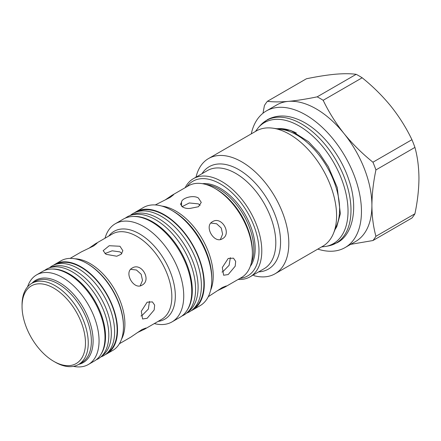 <?xml version="1.0" encoding="UTF-8"?>
<svg xmlns="http://www.w3.org/2000/svg" width="441" height="441" viewBox="0 0 441 441"><rect width="100%" height="100%" fill="white"/><g stroke="black" fill="none" stroke-linecap="round" stroke-linejoin="round"><path stroke-width="0.66" d="M187.023 186.615A54.701 31.581 60 0 1 220.324 183.897A54.701 31.581 60 0 1 257.638 238.327A54.701 31.581 60 0 1 239.998 278.37M185.165 187.69A56.674 32.722 60 0 1 193.384 178.677A56.674 32.722 60 0 1 221.718 181.483A56.674 32.722 60 0 1 258.74 231.42A56.674 32.722 60 0 1 250.058 276.832A56.674 32.722 60 0 1 238.14 279.445M196.013 177.155A66.53 38.411 60 0 1 208.51 158.562A66.53 38.411 60 0 1 241.773 161.858A66.53 38.411 60 0 1 285.233 220.483A66.53 38.411 60 0 1 275.035 273.795A66.53 38.411 60 0 1 254.347 275.779L253.294 274.964M208.51 158.562L256.271 130.988A66.53 38.411 60 0 1 272.753 128.166A66.53 38.411 60 0 1 289.539 134.279A66.53 38.411 60 0 1 333.484 233.355A66.53 38.411 60 0 1 322.801 246.216L275.035 273.795M251.276 133.871A78.851 45.522 60 0 1 266.276 110.983A78.851 45.522 60 0 1 305.701 114.892A78.851 45.522 60 0 1 357.21 184.371A78.851 45.522 60 0 1 345.121 247.555A78.851 45.522 60 0 1 317.801 249.104M262.985 113.232L264.424 105.542A88.702 51.211 60 0 1 267.417 101.287C272.962 102.053 279.914 102.086 288.276 101.386A78.851 45.522 60 0 1 316.153 108.855A78.851 45.522 60 0 1 344.03 133.573A78.851 45.522 60 0 1 371.906 205.423A78.851 45.522 60 0 1 355.578 241.519L345.121 247.555M266.276 110.983L276.728 104.947A78.851 45.522 60 0 1 288.276 101.386C296.837 100.576 306.473 99.06 317.184 96.838A88.702 51.211 60 0 1 320.177 98.486A88.702 51.211 60 0 1 323.17 100.294C328.716 111.915 335.667 123.011 344.03 133.573C352.591 144.058 362.226 153.6 372.937 162.211L411.933 139.698C406.387 128.072 399.436 116.981 391.073 106.413C382.512 95.934 372.877 86.386 362.166 77.781A88.702 51.211 -120 0 0 359.172 75.968A88.702 51.211 -120 0 0 356.179 74.325C350.634 73.553 343.682 73.52 335.32 74.226C326.759 75.036 317.123 76.552 306.412 78.774L267.417 101.287M317.184 96.838L356.179 74.325M134.472 212.771A56.674 32.722 60 0 1 135.889 211.873A56.674 32.722 60 0 1 164.223 214.679A56.674 32.722 60 0 1 201.245 264.617A56.674 32.722 60 0 1 192.557 310.029A56.674 32.722 60 0 1 191.069 310.806M211.79 279.759L211.79 277.924A54.419 31.421 -120 0 0 173.307 211.272L171.714 210.351A56.674 32.722 60 0 1 211.79 279.759A56.674 32.722 60 0 1 200.049 305.707L192.557 310.029M208.268 296.694L222.358 287.488L226.272 285.944L224.86 287.113L217.584 290.602M222.358 238.768C214.177 244.198 203.709 226.068 212.501 221.696C221.674 215.688 232.164 233.796 222.358 238.768M228.206 274.556L223.609 275.234L222.33 267.466L228.206 258.459L233.465 258.161L235.67 261.348L235.207 266.199L228.206 274.556M252.384 253.305L252.384 251.464A50.726 29.288 -120 0 0 216.52 189.343L214.927 188.423A52.975 30.583 60 0 1 252.384 253.305A52.975 30.583 60 0 1 241.414 277.554L224.86 287.113M181.549 202.243C181.339 198.378 192.8 194.536 198.373 197.981L201.261 202.38L198.472 206.724L191.675 208.086C188.428 208.858 185.435 208.51 182.69 207.033L180.529 204.227L181.549 202.243L181.549 206.212M105.03 238.223A56.674 32.722 60 0 1 115.327 223.741A56.674 32.722 60 0 1 143.661 226.547A56.674 32.722 60 0 1 180.689 276.485A56.674 32.722 60 0 1 172.001 321.902A56.674 32.722 60 0 1 154.311 323.578M115.327 223.741L123.342 219.111A56.674 32.722 60 0 1 151.676 221.922A56.674 32.722 60 0 1 188.704 271.86A56.674 32.722 60 0 1 180.016 317.272L172.001 321.902M147.14 318.286L142.57 318.975L141.307 311.219L147.14 302.19L152.421 301.903L154.653 305.106L154.179 309.951L147.14 318.286M142.068 285.123C133.926 290.531 123.458 272.4 132.212 268.051C141.429 262.02 151.913 280.129 142.068 285.123M119.395 343.737L130.668 337.227L142.068 329.493L146.01 327.988L144.609 329.179L137.311 332.63M119.969 246.265L122.857 250.692L121.198 254.225L116.766 256.238L106.027 254.308L103.144 250.692L109.23 245.72L119.969 246.265M123.452 326.737L123.452 325.905A50.726 29.288 -120 0 0 87.588 263.779L86.866 263.365A51.746 29.872 60 0 1 123.452 326.737A51.746 29.872 60 0 1 112.736 350.424L106.81 353.847A51.746 29.872 60 0 1 105.322 354.614M53.659 265.129A51.746 29.872 60 0 1 55.07 264.22A51.746 29.872 60 0 1 80.94 266.783A51.746 29.872 60 0 1 114.743 312.382A51.746 29.872 60 0 1 106.81 353.847M22.05 306.418L22.05 304.808A46.818 27.028 60 0 1 31.746 283.376A46.818 27.028 60 0 1 55.153 285.696A46.818 27.028 60 0 1 85.736 326.952A46.818 27.028 60 0 1 78.564 364.464A46.818 27.028 60 0 1 55.153 362.144L53.758 361.339A44.844 25.892 -120 0 0 85.471 343.032A44.844 25.892 -120 0 0 53.758 288.111A44.844 25.892 -120 0 0 22.05 306.418A44.844 25.892 -120 0 0 53.758 361.339L55.153 362.144M27.574 286.859A51.746 29.872 60 0 1 36.597 274.886A51.746 29.872 60 0 1 62.473 277.444A51.746 29.872 60 0 1 96.276 323.044A51.746 29.872 60 0 1 88.343 364.509A51.746 29.872 60 0 1 73.46 366.339M36.597 274.886L42.523 271.463A51.746 29.872 60 0 1 68.394 274.026A51.746 29.872 60 0 1 102.202 319.626A51.746 29.872 60 0 1 94.269 361.085L88.343 364.509M165.221 199.911L171.885 195.357L173.605 194.718L170.303 197.336L155.293 204.933M220.379 239.507L222.617 234.143L221.255 228.025L216.63 223.78L210.87 223.041M221.961 272.075L223.003 271.551L229.111 265.317L230.345 257.66M200.137 205.33L198.373 203.869L189.266 202.959L182.133 206.675M140.96 315.988L142.14 315.398L148.352 309.075L149.471 301.363M140.177 285.845L142.498 280.448L141.159 274.269L136.467 270.008L130.641 269.33M121.848 253.52L119.969 251.899L112.146 250.808L104.93 253.575M88.691 248.421L95.328 243.823L97.059 243.206L93.784 245.863L81.392 251.872L70.113 258.382M202.485 183.693A49.282 28.45 60 0 1 220.324 188.324A49.282 28.45 60 0 1 250.626 226.178A49.282 28.45 60 0 1 250.256 266.441M100.846 356.923L101.347 356.73A51.746 29.872 -120 0 0 106.237 353.908L108.844 351.775A51.195 29.558 -120 0 0 113.69 310.139A51.195 29.558 -120 0 0 80.94 267.235A51.195 29.558 -120 0 0 57.876 263.498L54.728 264.688A51.746 29.872 -120 0 0 49.833 267.511L49.42 267.852M55.07 264.22L60.99 260.802A51.746 29.872 60 0 1 86.866 263.365L87.588 263.779M187.408 309.775A56.123 32.402 -120 0 0 152.608 221.834A56.123 32.402 -120 0 0 133.535 216.459M181.868 316.054A56.674 32.722 -120 0 0 186.4 313.292A56.674 32.722 -120 0 0 191.769 267.202A56.674 32.722 -120 0 0 155.513 219.706A56.674 32.722 -120 0 0 129.979 215.572A56.674 32.722 -120 0 0 125.327 218.119M186.4 313.292L189.002 311.159A56.123 32.402 -120 0 0 194.321 265.515A56.123 32.402 -120 0 0 158.418 218.477A56.123 32.402 -120 0 0 133.132 214.387L129.979 215.572M186.604 313.127L186.852 313.033A56.674 32.722 -120 0 0 192.21 309.94A56.674 32.722 -120 0 0 197.574 263.85A56.674 32.722 -120 0 0 161.318 216.355A56.674 32.722 -120 0 0 135.789 212.22A56.674 32.722 -120 0 0 130.431 215.313L130.227 215.478M192.21 309.94L194.812 307.807A56.123 32.402 -120 0 0 200.126 262.158A56.123 32.402 -120 0 0 164.223 215.125A56.123 32.402 -120 0 0 138.943 211.03L135.789 212.22M171.885 195.357L188.439 185.799A52.975 30.583 60 0 1 214.927 188.423L216.52 189.343M135.889 211.873L143.38 207.546A56.674 32.722 60 0 1 171.714 210.351L173.307 211.272M96.11 359.856A51.746 29.872 -120 0 0 100.432 357.26A51.746 29.872 -120 0 0 105.333 315.177A51.746 29.872 -120 0 0 72.23 271.816A51.746 29.872 -120 0 0 48.918 268.04A51.746 29.872 -120 0 0 44.513 270.482M101.044 354.2A51.195 29.558 -120 0 0 69.325 273.938A51.195 29.558 -120 0 0 51.878 269.043M100.432 357.26L103.034 355.126A51.195 29.558 -120 0 0 107.885 313.49A51.195 29.558 -120 0 0 75.135 270.587A51.195 29.558 -120 0 0 52.071 266.849L48.918 268.04M106.237 353.908A51.746 29.872 -120 0 0 111.138 311.826A51.746 29.872 -120 0 0 78.035 268.459A51.746 29.872 -120 0 0 54.728 264.688M372.937 162.211A88.702 51.211 60 0 1 375.93 169.917C373.345 182.205 372.006 194.04 371.906 205.423C371.989 216.57 373.329 226.856 375.93 236.282A88.702 51.211 60 0 1 372.937 240.538L411.933 218.025A88.702 51.211 -120 0 0 414.926 213.769C417.528 201.339 418.867 189.503 418.95 178.263C418.851 166.99 417.511 156.704 414.926 147.404A88.702 51.211 -120 0 0 411.933 139.698M362.166 77.781L323.17 100.294M414.926 147.404L375.93 169.917M375.93 236.282L414.926 213.769M372.937 240.538L350.667 244.353M255.427 131.473L258.492 127.427A69.65 40.423 60.5 0 1 291.093 122.096A69.65 40.423 60.5 0 1 344.708 188.561A69.65 40.423 60.5 0 1 325.86 246.42L328.534 245.902A70.532 40.936 60.5 0 0 347.618 187.309A70.532 40.936 60.5 0 0 293.326 120.002A70.532 40.936 60.5 0 0 260.311 125.404L267.378 119.698C276.138 115.035 285.961 114.787 296.848 118.965C318.374 126.925 340.176 152.944 348.985 180.275C358.682 208.284 352.673 235.047 337.056 242.776L328.534 245.902M250.058 276.832L264.071 268.74A56.674 32.722 -120 0 0 272.759 223.328A56.674 32.722 -120 0 0 235.737 173.39A56.674 32.722 -120 0 0 207.402 170.584L193.384 178.677M201.972 173.715A59.138 34.144 60 0 1 238.757 169.636A59.138 34.144 60 0 1 279.291 229.48A59.138 34.144 60 0 1 258.647 271.877M333.484 233.355L336.786 225.268A60.665 35.026 -120 0 0 296.716 134.924A60.665 35.026 -120 0 0 281.408 129.345L272.753 128.166M277.042 128.75A59.877 34.569 60 0 1 296.374 133.039M335.783 228.41A59.877 34.569 60 0 1 335.121 229.348M161.897 206.096A52.975 30.583 60 0 1 175.772 211.03A52.975 30.583 60 0 1 210.566 290.393M205.914 184.492A49.282 28.45 60 0 1 218.984 189.101A49.282 28.45 60 0 1 251.282 263.079M144.609 329.179L161.632 319.35A49.282 28.45 -120 0 0 169.19 279.859A49.282 28.45 -120 0 0 136.991 236.431A49.282 28.45 -120 0 0 112.356 233.995L95.328 243.823M108.811 236.04A50.726 29.288 60 0 1 139.455 233.835A50.726 29.288 60 0 1 173.997 284.015A50.726 29.288 60 0 1 158.087 321.395M74.981 258.795A49.282 28.45 60 0 1 90.052 263.536A49.282 28.45 60 0 1 121.468 339.316M78.564 364.464L81.673 362.667A46.818 27.028 -120 0 0 88.85 325.155A46.818 27.028 -120 0 0 58.267 283.899A46.818 27.028 -120 0 0 34.856 281.579L31.746 283.376M31.961 283.249A47.54 27.447 60 0 1 59.496 282.598A47.54 27.447 60 0 1 91.557 328.247A47.54 27.447 60 0 1 78.779 364.338M275.614 128.557L290.762 130.431L308.524 141.715L319.168 153.038L328.302 166.643L337.249 187.552L340.353 213.736L336.753 226.74L335.083 229.436M321.555 246.932L325.86 246.42M258.492 127.427L260.311 125.404"/></g></svg>
